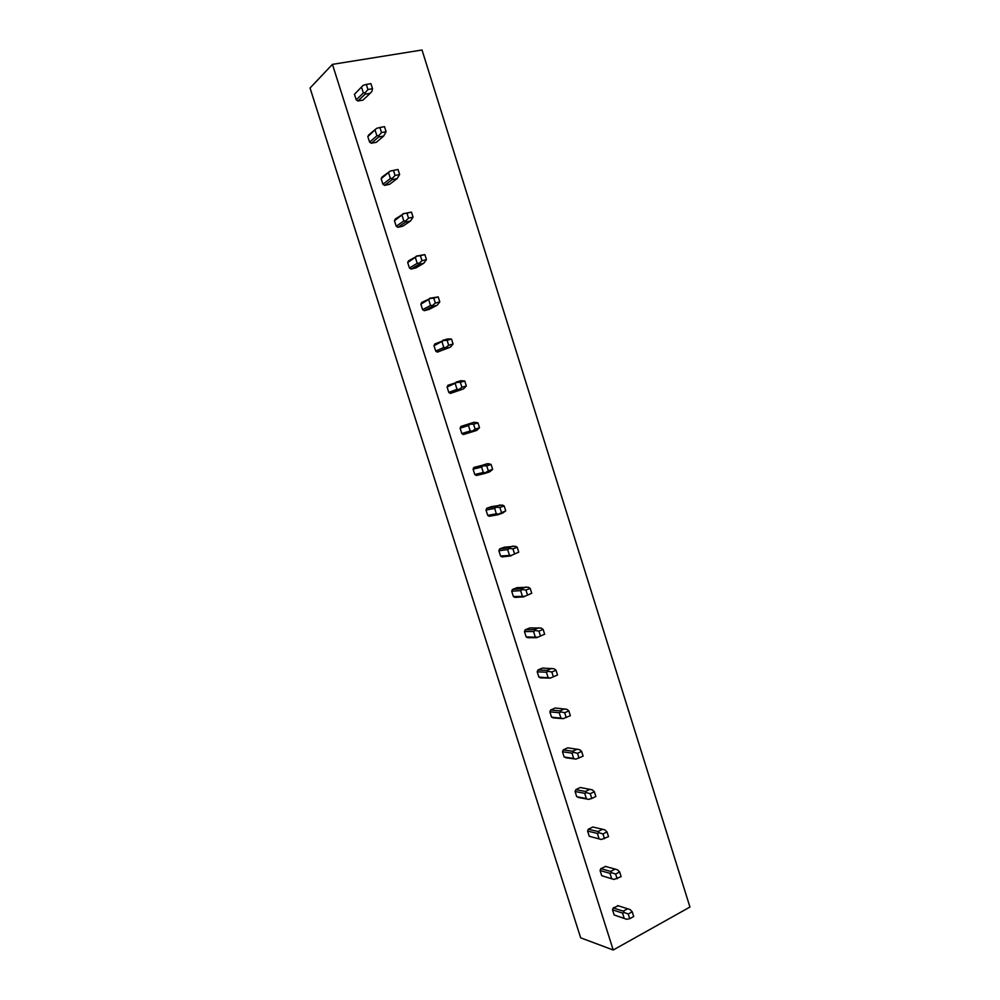 <?xml version="1.0" encoding="UTF-8"?>
<svg xmlns="http://www.w3.org/2000/svg" width="1000" height="1000" viewBox="0 0 1000 1000"><rect width="100%" height="100%" fill="white"/><g stroke="black" fill="none" stroke-linecap="round" stroke-linejoin="round"><path stroke-width="1.5" d="M310.05 88.025L580.662 937.825L613.212 950L332.438 64.362L310.05 88.025M332.438 64.362L422.025 50L689.95 907.05L613.212 950M614.138 914.95L626.525 919.25L614.138 914.95L612.525 909.825L622.537 913.088L624.175 918.263M622.537 913.088L624.438 912.613L623.237 911.162L613.225 907.925L612.525 909.825M613.225 907.925L618.362 905.812M601.712 875.675L613.95 879.45L601.712 875.675L600.087 870.537L609.975 873.325L611.613 878.525M609.975 873.325L611.85 872.788L610.675 871.413L600.8 868.65L600.087 870.537M600.8 868.65L605.65 866.475M589.237 836.263L601.337 839.488L589.237 836.263L587.612 831.1L597.362 833.413L599.012 838.637M597.362 833.413L599.212 832.8L598.075 831.513L588.325 829.225L587.612 831.1M588.325 829.225L592.837 827.025M575.075 791.513L584.7 793.337L586.538 792.65L585.413 791.462L575.8 789.65L575.075 791.513L576.725 796.7L578.925 797.125M575.8 789.65L580.262 787.487L592.3 789.85L594.35 791.725L595.85 796.488L591.775 798.475L588.663 799.375L576.725 796.688L586.388 798.6M562.5 751.762L571.987 753.112L573.8 752.362L572.712 751.237L563.225 749.912L562.5 751.762L564.15 756.963L566.5 757.375M563.225 749.912L567.725 747.825L579.6 749.65L581.613 751.388L583.125 756.162L575.938 759.1L564.15 756.963M549.875 711.862L559.225 712.725L561.025 711.9L559.963 710.875L550.612 710.025L549.875 711.862L551.525 717.087L554.05 717.463M550.612 710.025L555.138 708.012L566.862 709.287L568.837 710.875L570.35 715.675L563.162 718.662L551.525 717.087M537.2 671.812L546.413 672.188L548.2 671.287L547.15 670.337L537.938 669.987L537.2 671.812L538.862 677.05L540.438 677.887L541.575 677.387M537.938 669.987L542.5 668.05L554.075 668.763L556.013 670.212L557.525 675.025L550.337 678.075L538.862 677.05M524.475 631.6L533.55 631.487L535.312 630.5L534.3 629.65L525.225 629.788L524.475 631.6L526.138 636.862L527.737 637.712L529.1 637.15M525.225 629.788L529.812 627.925L541.237 628.075L543.125 629.4L544.65 634.225L537.463 637.325L526.138 636.862M511.7 591.237L520.638 590.625L522.375 589.562L521.388 588.8L512.463 589.438L511.7 591.237L513.375 596.512L514.975 597.4L516.625 596.75M512.463 589.438L517.075 587.65L528.35 587.238L530.2 588.413L531.725 593.263L524.538 596.413L513.375 596.512M498.888 550.712L507.675 549.6L509.4 548.462L508.438 547.788L499.637 548.925L498.888 550.712L500.562 556.013L502.163 556.912L504.225 556.15M499.637 548.925L504.3 547.212L515.413 546.237L517.212 547.263L518.75 552.125L511.562 555.337L500.562 556.013M487.688 515.35L489.312 516.275L497.987 514.738L498.537 514.1L496.35 513.8L487.688 515.35L486.012 510.025L494.65 508.413L496.35 513.8M494.65 508.413L496.362 507.2L495.425 506.613L486.775 508.263L486.012 510.025M486.775 508.263L491.463 506.613L502.425 505.062L504.175 505.95L505.725 510.838L498.537 514.1M474.775 474.525L476.4 475.487L484.938 473.438L485.462 472.7L483.3 472.463L474.775 474.525L473.088 469.188L481.587 467.062L483.3 472.463M481.587 467.062L483.275 465.775L482.362 465.288L473.862 467.438L473.088 469.188M473.862 467.438L488.587 463.713M461.812 433.55L463.45 434.525L471.838 431.962L472.337 431.138L470.188 430.975L461.812 433.55L460.112 428.188L468.462 425.538L470.188 430.975M468.462 425.538L470.138 424.188L469.25 423.775L460.887 426.45L460.112 428.188M450.438 393.413L463.512 388.888L458.688 390.325L459.15 389.412L457.025 389.312L448.787 392.413L450.188 393.312L458.688 390.325M447.088 387.025L456.938 382.425L447.875 385.3L447.088 387.025L448.787 392.413M437.375 352.125L450.337 347.163L445.475 348.525L445.913 347.512L443.8 347.488L435.712 351.1L437.35 352.125L445.475 348.525L437.35 352.125M434 345.7L443.7 340.5L434.8 343.988L434 345.7L435.712 351.1M424.263 310.688L429.125 309.4L437.125 305.275L432.225 306.562L432.625 305.45L430.538 305.5L422.6 309.637L424.263 310.688L432.225 306.562M420.875 304.212L430.4 298.4L421.675 302.512L420.875 304.212L422.6 309.637M411.1 269.075L415.988 267.875L423.837 263.212L418.913 264.425L419.288 263.212L417.212 263.337L409.425 268L411.1 269.075L418.913 264.425M407.7 262.55L417.05 256.137L408.5 260.875L407.7 262.55L409.425 268M397.887 227.312L402.812 226.188L410.513 221L405.538 222.125L405.887 220.812L403.837 221L396.2 226.213L397.887 227.312L405.538 222.125M394.462 220.738L403.65 213.713L395.275 219.062L394.462 220.738L396.2 226.213M384.613 185.375L389.575 184.325L397.125 178.6L392.125 179.65L392.438 178.238L390.4 178.5L382.912 184.25L384.613 185.375L392.125 179.65M381.175 178.75L390.188 171.1L382 177.1L381.175 178.75L382.912 184.25M371.3 143.262L376.3 142.3L383.7 136.037L378.65 137L378.938 135.488L376.912 135.838L369.588 142.113L371.3 143.262L378.65 137M367.837 136.6L376.675 128.325L368.675 134.963L367.837 136.6L369.588 142.113M357.925 101L362.962 100.113L370.2 93.3L365.125 94.188L365.375 92.562L363.375 92.987L356.2 99.812L357.925 101L365.125 94.188M354.45 94.288L363.1 85.375L354.45 94.288L356.2 99.812M363.1 85.375L366.312 84.425L367.925 89.525L372.537 88.725L371.887 91.438L370.2 93.3M361.613 87.387L363.375 92.987M367.925 89.525L365.375 92.562M372.537 88.725L370.938 83.637L366.312 84.425M376.675 128.325L379.913 127.5L381.512 132.575L386.1 131.7L383.7 136.037M375.15 130.25L376.912 135.838M381.512 132.575L378.938 135.488M386.1 131.7L384.5 126.638L379.913 127.5M390.188 171.1L393.462 170.4L395.062 175.45L399.613 174.513L397.125 178.6M388.65 172.938L390.4 178.5M395.062 175.45L392.438 178.238M399.613 174.513L398.013 169.462L393.462 170.4M403.65 213.713L406.95 213.125L408.537 218.162L413.062 217.138L410.513 221M402.088 215.463L403.837 221M408.537 218.162L405.887 220.812M413.062 217.138L411.475 212.113L402.9 213.775M406.95 213.125L411.475 212.113M417.05 256.137L420.387 255.688L421.975 260.7L426.45 259.6L423.837 263.212M415.462 257.812L417.212 263.337M421.975 260.7L419.288 263.212M426.45 259.6L424.875 254.6L416.275 256.112M420.387 255.688L424.875 254.6M430.4 298.4L433.775 298.075L435.35 303.062L439.8 301.9L437.125 305.275M428.8 300L430.538 305.5M435.35 303.062L432.625 305.45M439.8 301.9L438.225 296.913L429.6 298.288M433.775 298.075L438.225 296.913M443.7 340.5L447.1 340.288L448.675 345.262L453.088 344.025L450.337 347.163M442.075 342.013L443.8 347.488M448.675 345.262L445.913 347.512M453.088 344.025L451.525 339.05L447.75 338.925L442.875 340.288M447.1 340.288L451.525 339.05M456.938 382.425L460.375 382.325L461.938 387.287L466.325 385.975L463.512 388.888M455.3 383.862L457.025 389.312M461.938 387.287L459.15 389.412M466.325 385.975L464.762 381.025L460.925 380.688L456.087 382.113M460.375 382.325L464.762 381.025M470.138 424.188L473.6 424.212L475.15 429.15L479.513 427.762L476.637 430.438L471.838 431.962M475.15 429.15L472.337 431.138M479.513 427.762L477.95 422.837L474.05 422.275L469.25 423.775M473.6 424.212L477.95 422.837M483.275 465.775L486.763 465.925L488.325 470.838L492.638 469.387L489.7 471.825L484.938 473.438M488.325 470.838L485.462 472.7M492.638 469.387L491.1 464.475L488.638 463.713M482.362 465.288L487.137 463.7M486.763 465.925L491.1 464.475M505.725 510.838L502.713 513.062L497.987 514.738M495.425 506.613L500.163 504.95M496.362 507.2L499.888 507.463L504.175 505.95M499.888 507.463L501.425 512.362M518.75 552.125L511.562 555.337M502.163 556.912L510.988 555.875M507.675 549.6L509.363 554.963M508.438 547.788L513.125 546.05M509.4 548.462L512.95 548.85L517.212 547.263M512.95 548.85L514.487 553.725M531.725 593.263L524.538 596.413M514.975 597.4L523.938 596.862M520.638 590.625L522.325 595.962M521.388 588.8L526.05 586.987M522.375 589.562L525.962 590.062L530.2 588.413M525.962 590.062L527.5 594.925M544.65 634.225L537.463 637.325M527.737 637.712L536.838 637.675M533.55 631.487L535.225 636.812M534.3 629.65L538.925 627.762M535.312 630.5L538.925 631.112L543.125 629.4M538.925 631.112L540.45 635.95M540.438 677.887L550.337 678.075M546.413 672.188L548.088 677.487M547.15 670.337L551.75 668.375M548.2 671.287L551.838 672.013L556.013 670.212M551.838 672.013L553.362 676.825M553.1 717.887L563.162 718.662M559.225 712.725L560.887 718.012M559.963 710.875L564.525 708.838M561.025 711.9L564.7 712.738L568.837 710.875M564.7 712.738L566.213 717.537M565.712 757.75L575.938 759.1M571.987 753.112L573.65 758.375M572.712 751.237L577.238 749.125M573.8 752.362L577.513 753.312L581.613 751.388M577.513 753.312L579.012 758.088M578.263 797.45L588.663 799.375M584.7 793.337L586.35 798.587M585.413 791.462L589.913 789.275M586.538 792.65L590.262 793.713L594.35 791.725M590.262 793.713L591.775 798.475M598.075 831.513L602.537 829.262L604.938 829.9L607.025 831.912L608.525 836.65L601.337 839.488M602.537 829.262L592.75 827M599.212 832.8L602.975 833.975L607.025 831.912M602.975 833.975L604.475 838.713M610.675 871.413L615.112 869.087L617.525 869.8L619.65 871.95L621.138 876.663L613.95 879.45M615.112 869.087L605.188 866.35M611.85 872.788L615.638 874.062L619.65 871.95M615.638 874.062L617.125 878.787M623.237 911.162L627.638 908.763L630.062 909.538L632.238 911.812L633.713 916.513L629.738 918.713L626.525 919.25M627.638 908.763L617.587 905.562M624.438 912.613L628.25 914L632.238 911.812M628.25 914L629.738 918.713M458.812 390.087L450.188 393.312M472.088 431.562L463 434.35M485.312 472.925L475.775 475.213M498.5 514.163L488.525 515.938M511.312 555.312L501.238 556.5M523.9 596.3L513.913 596.912M536.45 637.112L526.55 637.175M548.987 677.75L539.15 677.275M561.487 718.2L551.725 717.237M573.95 758.487L564.25 757.038"/></g></svg>

